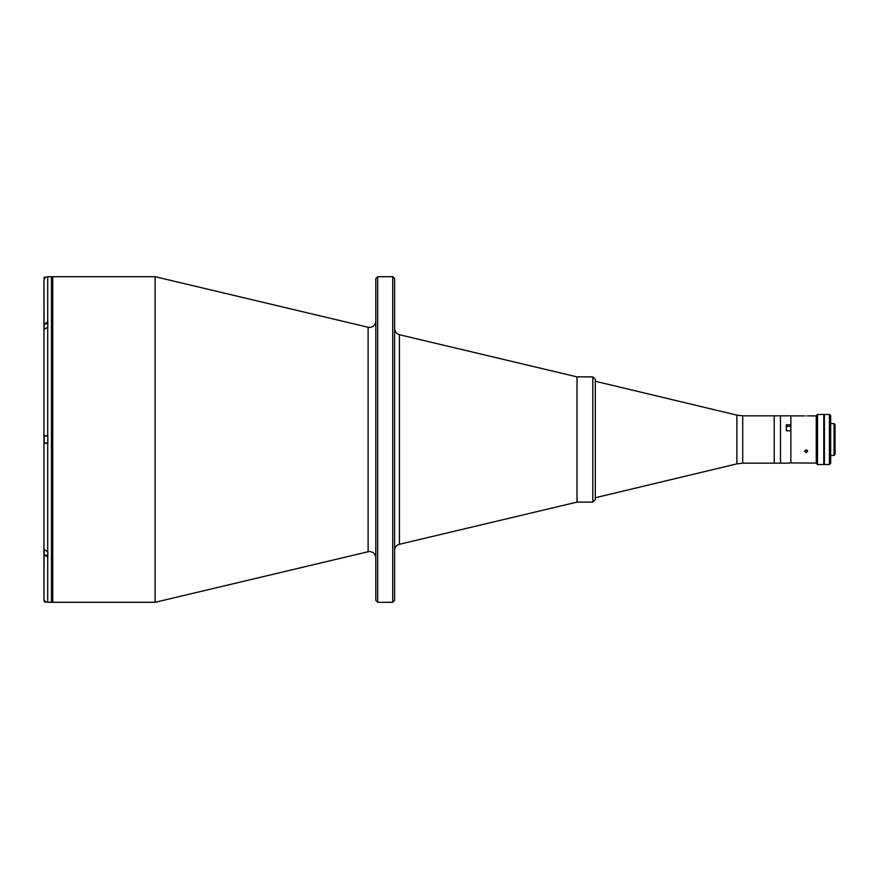 <?xml version="1.0" encoding="UTF-8"?>
<svg xmlns="http://www.w3.org/2000/svg" width="879" height="879" viewBox="0 0 879 879"><rect width="100%" height="100%" fill="white"/><g stroke="black" fill="none" stroke-linecap="round" stroke-linejoin="round"><path stroke-width="1.32" d="M51.465 277.951A1.253 1.253 0 0 1 52.718 276.698L155.111 276.698L368.114 327.274L368.114 551.726L155.111 602.302L52.718 602.302A1.253 1.253 0 0 1 51.465 601.049M377.695 602.302L377.695 276.698L375.816 278.577L375.816 600.423L377.695 602.302L392.726 602.302L392.726 276.698L394.605 278.577L394.605 600.423L392.726 602.302M785.233 463.167L780.475 463.167L780.475 415.833L780.475 463.167L774.212 463.167L774.212 415.833L774.212 463.167L742.722 463.167L736.899 463.859L595.314 497.734L595.314 379.387L592.809 376.882L592.809 502.118L577.009 502.118L577.009 376.882L577.009 502.118L399.418 544.288L399.418 334.712C396.407 333.789 394.803 331.757 394.605 328.625M592.809 376.882L577.009 376.882L399.418 334.712M155.111 276.698L155.111 602.302M592.809 502.118L595.314 499.613L595.314 381.266L736.899 415.141L736.899 463.859M44.203 279.148L43.95 280.5C44.17 278.214 45.422 276.962 47.708 276.742L51.465 276.698L51.465 602.302L47.708 602.258C45.433 602.038 44.181 600.786 43.95 598.5L44.071 599.863M44.071 554.44L43.95 594.534M43.95 549.276L43.95 554.583L47.829 557.242L47.829 551.935L43.95 549.276L43.95 443.258L47.829 443.258L47.829 435.742L43.95 435.742L43.95 443.258M43.95 284.466L43.95 329.867M43.95 330.976L43.95 549.133M43.95 554.583L43.95 598.291M44.203 599.852L44.203 601.741L46.972 602.192M43.95 280.709L44.071 324.56M47.708 327.065L47.708 435.742L43.95 435.742L43.95 329.724L47.829 327.065L47.829 321.758L43.95 324.417M44.071 553.352L44.071 550.221M44.203 550.232L44.203 555.231L47.829 555.231L47.829 551.935M44.071 277.39L44.071 279.137M44.071 328.779L44.071 325.648M47.829 327.065L47.829 323.769L44.071 323.901M44.203 441.06L44.203 436.061L47.829 436.061M44.071 441.06L44.071 439.5M47.829 442.939L44.203 442.939L44.203 439.5M786.353 463.167L790.869 462.914L790.869 430.776L786.353 430.776L786.353 424.81L790.869 424.81L790.869 415.833L742.722 415.833L736.899 415.141M786.353 429.326L786.353 430.776M817.514 439.5L817.514 464.551L823.777 464.551L823.777 414.448L817.514 414.448L817.514 439.5M817.514 414.448L816.261 415.701L816.261 463.299L817.514 464.551M834.05 423.59L835.05 424.601L835.05 454.399L834.05 455.41L834.05 423.59L830.666 423.59M824.403 464.42L824.403 414.58M829.413 439.5L829.413 414.448L824.403 414.448L824.403 464.551L829.413 464.551L829.413 439.5M829.413 414.448L830.666 415.701L830.666 463.299L829.413 464.551M805.658 449.993L807.131 450.235L806.142 450.531M806.142 415.943C804.12 415.888 804.12 415.888 806.142 415.943C808.164 415.888 808.164 415.888 806.142 415.943C808.164 415.888 808.164 415.888 806.142 415.943C808.164 415.888 808.164 415.888 806.142 415.943M807.592 415.899L816.261 415.899M790.869 430.776L790.869 424.81M806.142 452.63L804.582 451.301L806.142 449.916L807.713 451.301L806.142 452.63M816.261 463.101L790.869 462.914M785.233 463.299L788.804 462.914M52.718 276.698L52.718 602.302M742.722 463.167L742.722 415.833M47.708 557.242L47.708 602.258M47.708 276.742L47.708 321.758M47.708 443.258L47.708 551.935M44.203 328.768L44.203 323.769M786.353 426.337L790.869 426.337M368.114 551.726L369.554 551.551C373.355 551.924 375.443 554.012 375.816 557.813M368.114 327.274L369.554 327.449C373.355 327.076 375.443 324.988 375.816 321.187M399.418 544.288C396.407 545.211 394.803 547.243 394.605 550.375M377.695 276.698L392.726 276.698M45.796 277.259L44.203 277.259M830.666 455.41L834.05 455.41M804.582 415.899L790.869 415.899"/></g></svg>

